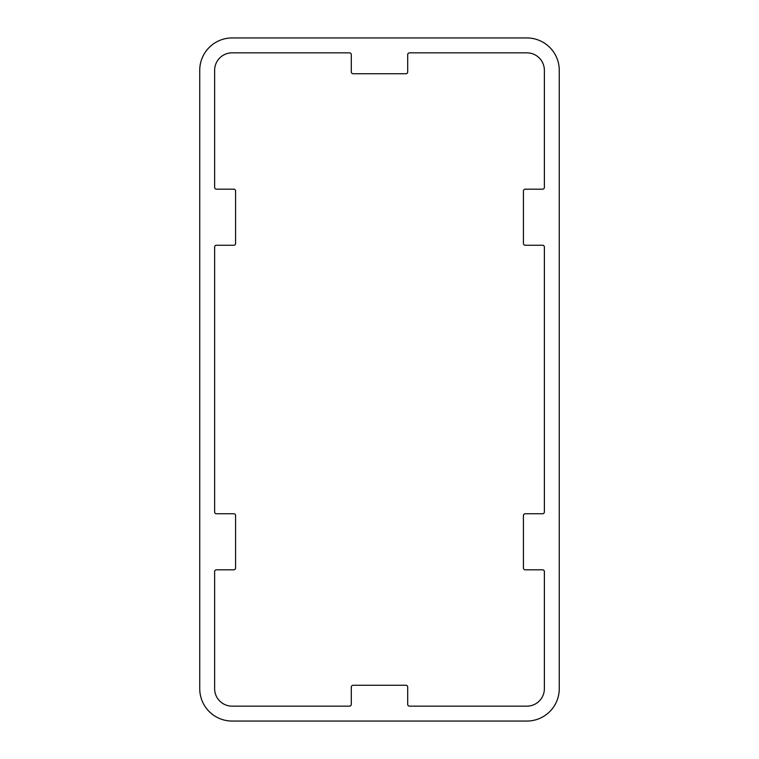 <?xml version="1.0" encoding="UTF-8"?>
<svg xmlns="http://www.w3.org/2000/svg" width="759" height="759" viewBox="0 0 759 759"><rect width="100%" height="100%" fill="white"/><g stroke="black" fill="none" stroke-linecap="round" stroke-linejoin="round"><path stroke-width="1.14" d="M214.626 187.388L214.626 70.312A17.466 17.466 0 0 1 232.093 52.845L349.501 52.845A1.793 1.793 0 0 1 351.303 54.639L351.303 71.925A1.793 1.793 0 0 0 353.096 73.727L405.904 73.727A1.793 1.793 0 0 0 407.697 71.925L407.697 54.639A1.793 1.793 0 0 1 409.499 52.845L526.907 52.845A17.466 17.466 0 0 1 544.374 70.312L544.374 187.388A1.793 1.793 0 0 1 542.571 189.19L525.228 189.19A1.793 1.793 0 0 0 523.425 190.983L523.425 243.449A1.793 1.793 0 0 0 525.228 245.242L542.571 245.242A1.793 1.793 0 0 1 544.374 247.045L544.374 511.955A1.793 1.793 0 0 1 542.571 513.758L525.228 513.758A1.793 1.793 0 0 0 523.425 515.551L523.425 568.017A1.793 1.793 0 0 0 525.228 569.81L542.571 569.81A1.793 1.793 0 0 1 544.374 571.612L544.374 688.688A17.466 17.466 0 0 1 526.907 706.155L409.499 706.155A1.793 1.793 0 0 1 407.697 704.361L407.697 687.075A1.793 1.793 0 0 0 405.904 685.273L353.096 685.273A1.793 1.793 0 0 0 351.303 687.075L351.303 704.361A1.793 1.793 0 0 1 349.501 706.155L232.093 706.155A17.466 17.466 0 0 1 214.626 688.688L214.626 571.612A1.793 1.793 0 0 1 216.429 569.81L233.772 569.81A1.793 1.793 0 0 0 235.575 568.017L235.575 515.551A1.793 1.793 0 0 0 233.772 513.758L216.429 513.758A1.793 1.793 0 0 1 214.626 511.955L214.626 247.045A1.793 1.793 0 0 1 216.429 245.242L233.772 245.242A1.793 1.793 0 0 0 235.575 243.449L235.575 190.983A1.793 1.793 0 0 0 233.772 189.19L216.429 189.19A1.793 1.793 0 0 1 214.626 187.388M526.907 37.95L232.093 37.95A32.362 32.362 0 0 0 199.74 70.312L199.74 688.688A32.362 32.362 0 0 0 232.093 721.05L526.907 721.05A32.362 32.362 0 0 0 559.26 688.688L559.26 70.312A32.362 32.362 0 0 0 526.907 37.95"/></g></svg>
